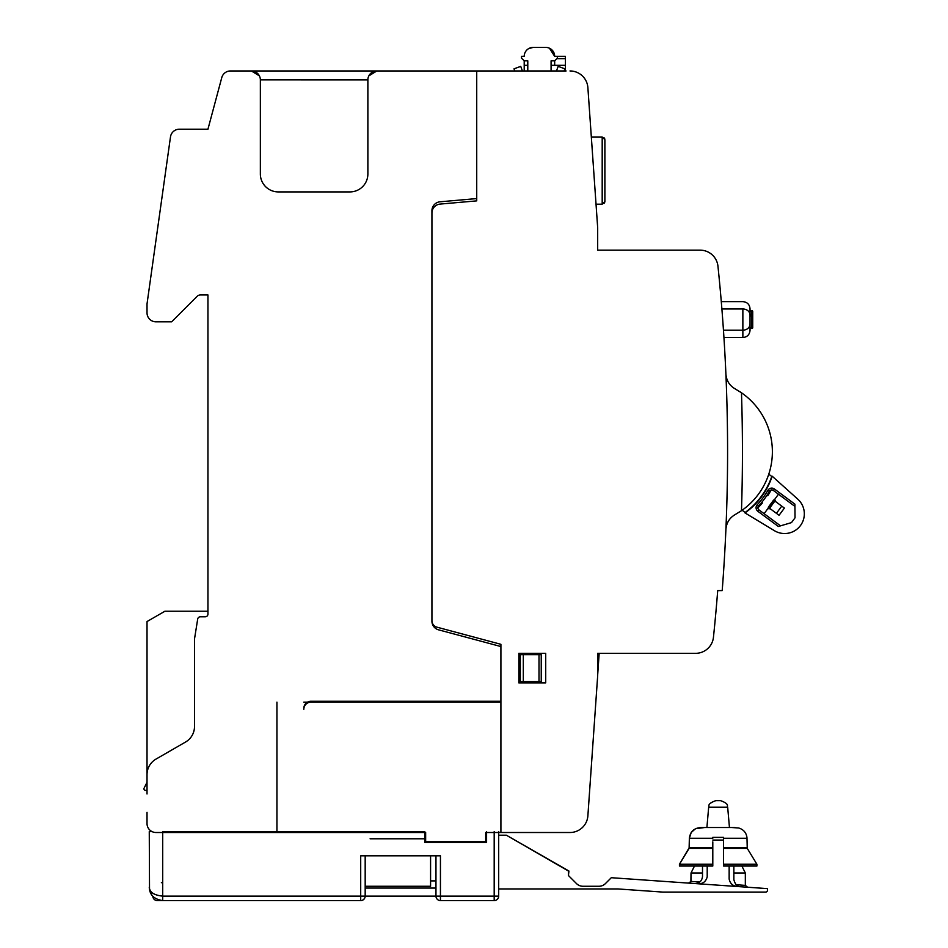 <?xml version="1.0" encoding="UTF-8"?>
<svg xmlns="http://www.w3.org/2000/svg" width="948" height="948" viewBox="0 0 948 948"><rect width="100%" height="100%" fill="white"/><g stroke="black" fill="none" stroke-linecap="round" stroke-linejoin="round"><path stroke-width="1.42" d="M303.81 702.148L500.911 702.148L500.911 832.51L500.911 644.308L436.909 627.161A6.719 6.719 0 0 1 431.933 620.667L431.933 213.004A8.959 8.959 0 0 1 440.109 204.081L476.726 200.869L476.726 70.958L566.098 70.958M739.76 511.837L739.76 511.837A71.681 71.681 -0.7 0 0 742.118 510.237L745.14 512.477A75.259 75.259 0 0 0 771.79 476.465L768.757 474.225A71.681 71.681 -0.7 0 0 739.76 391.631L739.76 391.631M741.478 392.792A71.681 71.681 0 0 1 741.478 510.688L735.186 514.574C729.522 517.857 726.429 522.834 725.895 529.505A1791.874 1791.874 0 0 0 725.895 373.962C726.429 380.634 729.522 385.611 735.186 388.893L741.478 392.792A1806.734 1806.734 0 0 1 741.478 510.688M592.796 158.032L589.135 105.595M721.025 298.525L721.238 300.966L721.025 298.525M750.034 315.103L752.724 314.215L752.724 311.525L750.034 310.624L750.034 308.799L750.034 315.044A7.169 6.067 180 0 0 742.865 308.977L742.865 337.524L723.94 337.524L724.189 341.541L724.047 339.183M545.716 682.892L545.716 653.326L518.829 653.326L518.829 682.892L545.716 682.892M424.763 841.469L485.684 841.469L485.684 832.51L569.997 832.51A17.917 17.917 0 0 0 587.879 815.837L597.678 675.723L597.678 653.326L695.631 653.326A17.917 17.917 0 0 0 713.453 637.257A1787.395 1787.395 0 0 0 717.707 590.604L722.198 590.604A1791.874 1791.874 0 0 0 717.956 266.21A17.917 17.917 0 0 0 700.134 250.154L597.678 250.154L597.678 227.745L587.879 87.631A17.917 17.917 0 0 0 569.997 70.958M591.327 136.998L602.193 136.998L602.193 204.187L596.031 204.187M602.193 204.187L604.883 201.497L604.883 139.676L602.193 136.998M603.971 137.673L604.717 138.763M603.971 203.524L604.706 202.422M564.096 70.958L564.878 68.825L558.147 66.372L556.476 70.958M551.084 70.958L551.084 60.838L554.675 60.838L557.353 58.148L557.353 56.359L554.675 56.359A8.959 8.959 174.9 0 0 545.716 47.4L533.167 47.4L528.759 48.561M524.208 70.958L524.208 65.317L527.787 65.317L524.208 65.317L524.208 60.838L521.519 58.148L521.519 56.359L524.208 56.359A8.959 8.959 174.9 0 1 533.167 47.4M524.208 60.838L527.787 60.838L527.787 70.958M522.407 70.958L520.736 66.372L514.006 68.825L514.776 70.958M565.423 70.958L565.423 65.317L551.084 65.317L554.675 65.317L554.675 60.838M549.473 48.23L554.675 56.359M556.879 58.634L565.423 58.634L565.423 56.359L557.353 56.359M565.423 58.634L565.423 65.317M784.399 508.081L773.592 500.094L768.271 507.299L779.066 515.285L784.399 508.081M797.766 499.146A19.707 19.707 0 0 1 774.421 530.69L744.974 512.904A71.681 71.681 0 0 0 772.146 476.18L797.766 499.146M791.485 522.609L795.028 517.821L794.91 504.158L794.922 506.398L773.343 490.436A2.69 2.69 0 0 0 769.409 491.265A75.259 75.259 0 0 1 758.601 505.877A2.69 2.69 0 0 0 758.957 509.882L780.536 525.844L778.379 526.484L791.485 522.609M758.957 509.882L757.89 511.316L778.379 526.484M757.89 511.316A4.479 4.479 0 0 1 757.298 504.644L758.601 505.877M769.409 491.265L767.844 490.389A73.47 73.47 0 0 1 757.298 504.644M767.844 490.389A4.479 4.479 0 0 1 774.409 488.99L794.91 504.158M741.869 866.034L745.329 872.966L741.869 866.034M699.766 882.019L691.021 881.427L691.021 872.966L702.504 872.966M694.493 866.034L691.021 872.966L690.902 881.948M498.672 835.2L506.362 835.2L568.433 871.034L568.433 875.514L576.562 883.643A8.959 8.959 0 0 0 582.89 886.262L599.018 886.262A8.959 8.959 0 0 0 605.357 883.643L611.294 877.706L767.453 888.62L767.453 890.302A1.789 1.789 0 0 1 765.664 892.092L662.853 892.092L618.013 888.951L498.672 888.951M733.859 872.966L745.329 872.966L745.329 885.396L747.616 887.233M691.021 881.427L688.485 883.109M745.329 885.396L736.004 884.697M568.433 875.514L568.942 871.034L506.362 835.2M756.907 866.034L756.907 864.244L723.549 864.244L723.549 866.034L756.907 866.034L756.907 864.244L747.249 848.365L723.549 848.365L723.549 864.244M746.941 837.368L746.988 838.257L746.941 837.368C746.195 832.557 743.433 829.441 738.682 827.995L731.583 827.509M746.988 847.465L723.549 847.465L723.549 838.257L746.988 838.257L747.249 848.365M723.549 838.257L723.549 841.848M723.549 847.465L723.549 848.365M691.258 832.368L689.362 838.257L689.113 848.365L679.443 864.244L712.801 864.244L712.801 866.034L712.801 841.848M723.549 837.368L712.801 837.368M734.937 827.509L701.413 827.509L704.767 827.509L695.761 828.694M712.801 838.257L689.362 838.257C690.298 831.42 694.315 827.829 701.413 827.509L704.767 827.509M712.801 847.465L689.362 847.465L679.443 864.244L679.443 866.034L712.801 866.034M691.128 832.557L695.24 828.943M692.052 831.396L693.936 829.725M712.801 848.365L689.113 848.365L679.443 864.244M720.243 800.633L715.823 800.633L720.243 800.633M716.107 800.633L720.539 800.633C730.15 804.094 726.583 806.227 727.673 807.175L709.839 807.175M707.208 876.876L707.208 866.034L707.208 876.876C700.975 876.236 700.975 876.236 707.208 876.876C700.975 876.236 700.975 876.236 707.208 876.876C705.881 881.735 702.741 884.022 697.764 883.749M737.591 886.534C732.97 886.131 730.161 883.666 729.154 879.116C735.375 879.744 735.375 879.744 729.154 879.116C735.375 879.744 735.375 879.744 729.154 879.116L729.154 866.034M175.238 900.6L157.321 900.6L175.238 900.6M152.841 896.31A4.479 4.479 0 0 0 157.321 900.6M147.023 790.277L145.672 790.395A1.789 1.789 0 0 1 143.883 788.606L147.023 782.278M152.071 831.609L149.263 831.609L152.071 831.609L149.263 831.609L149.523 889.817M487.473 900.6L482.994 900.6M453.725 900.6L449.245 900.6M468.656 841.469L468.656 842.369L486.585 842.369L424.763 842.369L424.763 831.609L162.701 831.609L162.701 896.121C154.003 895.232 149.523 892.246 149.263 887.162C149.523 894.782 154.003 899.261 162.701 900.6L162.701 896.121L360.702 896.121L360.702 900.6L162.701 900.6L360.702 900.6A4.479 4.479 0 0 0 365.181 896.121L365.181 888.063L435.962 888.063M364.399 898.657L362.847 900.055M498.672 831.609L498.672 896.121A4.479 4.479 180 0 1 494.192 900.6L440.441 900.6A4.479 4.479 0 0 1 435.962 896.121L435.962 855.807L360.702 855.807L360.702 896.121L365.181 896.121L365.181 855.807L365.181 886.262L430.582 886.262L430.582 855.807L440.441 855.807L440.441 896.121L365.181 896.121M450.738 841.469L450.738 842.369L440.891 842.369L440.891 841.469M424.763 842.369L440.891 842.369M444.92 842.369L480.755 842.369M486.585 842.369L486.585 831.609M498.672 851.328L498.672 896.121L435.962 896.121M436.85 855.807L440.441 855.807M365.181 855.807L430.582 855.807L430.582 886.262M435.962 880.893L430.582 880.893M742.865 308.977L721.89 308.977L742.865 308.977A7.169 6.067 0 0 1 750.034 315.044L750.034 330.354L750.034 328.541L752.724 327.653A0.901 0.901 90 0 1 751.835 328.541L751.835 327.653L751.835 328.541M750.034 314.215L752.724 314.215L752.724 327.653L752.724 314.215L752.724 327.653L752.724 314.215L751.835 314.215L751.835 315.103L752.724 314.215L751.835 316.004L751.835 315.103M752.522 310.944A0.901 0.901 90 0 1 752.724 311.525L751.835 311.525L751.835 314.215M752.191 310.707A0.901 0.901 90 0 0 751.835 310.624L751.835 311.525L750.034 311.525M752.724 311.525L751.835 316.004L751.835 327.653L750.034 327.653L751.835 327.653L751.835 316.004L750.034 316.004L751.835 316.004M764.361 513.33L778.213 494.595M775.417 500.331L769.029 508.981M781.756 506.125L776.424 513.33M207.944 611.211L164.94 611.211L147.023 621.556L147.023 776.068M175.878 747.616L155.982 759.111A17.917 17.917 0 0 0 147.023 774.623L147.023 778.972M476.726 200.869L476.726 198.582L440.109 201.782A8.959 8.959 0 0 0 431.933 210.705L431.933 621.189A8.959 8.959 0 0 0 438.569 629.839L500.911 646.548L500.911 701.259L310.98 701.259A7.169 7.169 0 0 0 303.81 708.417L303.81 709.317A7.169 7.169 0 0 1 310.98 702.148M476.726 198.582L476.726 70.958L376.83 70.958A8.959 8.959 0 0 0 367.871 79.916L367.871 173.994A17.917 17.917 0 0 1 349.954 191.911L278.274 191.911A17.917 17.917 0 0 1 260.356 173.994L260.356 79.916A8.959 8.959 0 0 0 251.398 70.958L376.83 70.958L368.819 75.899M155.982 759.111L185.547 742.035A17.917 17.917 0 0 0 194.506 726.524L194.506 638.988L197.694 619.056A2.69 2.69 0 0 1 200.348 616.793L205.254 616.793A2.69 2.69 0 0 0 207.944 614.103L207.944 294.947L200.395 294.947A4.479 4.479 0 0 0 197.22 296.262L171.659 321.822L155.982 321.822A8.959 8.959 0 0 1 147.023 312.864L147.023 303.905L170.486 136.915A8.959 8.959 0 0 1 179.362 129.201L207.944 129.201L221.773 77.606A8.959 8.959 0 0 1 230.423 70.958L251.398 70.958L259.325 75.757M147.023 793.986L147.023 774.623M147.023 812.353L147.023 823.551A8.959 8.959 0 0 0 155.982 832.51L425.652 832.51L425.652 841.469M194.222 729.699L193.333 732.875M192.373 734.996L191.413 736.584M500.911 646.548L500.911 644.308M259.385 75.876L251.398 70.958M218.751 88.875L207.944 129.201L179.362 129.201M150.791 277.029L170.486 136.915M538.997 681.541L538.997 654.665L541.237 654.665L541.237 681.541L518.829 681.541M518.829 654.665L519.729 654.665L519.729 681.541M519.729 654.665L523.296 654.665L523.296 681.541M538.997 654.665L523.296 654.665M260.356 79.881L367.871 79.916M373.062 71.787L371.687 72.581M200.395 294.947A4.479 4.479 0 0 0 197.22 296.262M520.357 654.665L520.357 681.541M276.935 832.51L276.935 702.148M370.111 838.779L425.652 838.779M392.199 702.148L392.199 701.259M384.438 702.148L384.438 701.259M771.139 489.974A76.16 76.16 0 0 1 767.726 495.745M762.393 502.95A76.16 76.16 0 0 1 757.879 507.903M773.343 490.436L774.409 488.99M726.512 807.175L727.673 807.175L729.45 827.509M712.801 840.058L723.549 840.058M494.192 831.609L494.192 900.6M161.385 882.683L162.701 882.683M440.441 900.6L440.441 896.121M750.034 330.354C749.572 334.751 747.178 337.132 742.865 337.524L742.865 330.177A7.169 6.067 0 0 0 750.034 324.109M742.865 330.177L723.454 330.177M588.353 808.964L592.938 743.386M597.678 674.905L599.172 653.326L597.678 674.905M708.677 807.175C709.779 806.227 706.201 804.094 715.823 800.633C706.047 804.26 709.839 806.227 708.677 807.175L706.9 827.509M727.673 807.175C726.583 806.227 730.15 804.094 720.539 800.633M702.504 866.034L702.504 876.402C701.994 880.988 699.434 883.37 694.825 883.548M733.859 866.034L733.859 879.59C735.055 884.318 737.271 886.7 740.518 886.747M149.286 887.956L151.668 894.853M721.286 301.63L742.865 301.63C747.225 302.057 749.607 304.438 750.034 308.799"/></g></svg>
